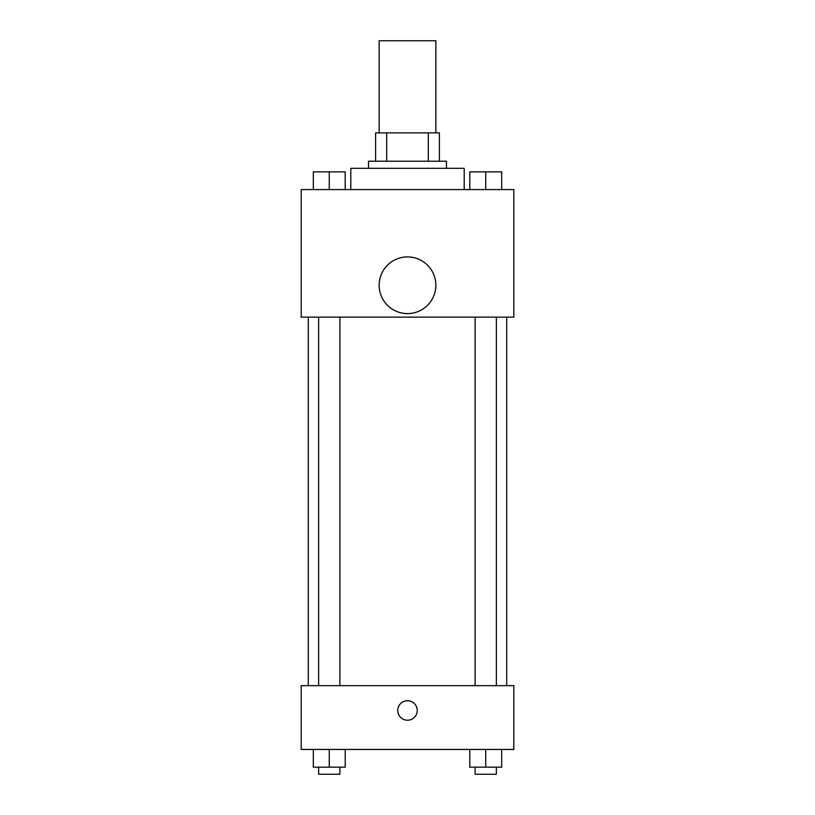 <?xml version="1.0" encoding="UTF-8"?>
<svg xmlns="http://www.w3.org/2000/svg" width="815" height="815" viewBox="0 0 815 815"><rect width="100%" height="100%" fill="white"/><g stroke="black" fill="none" stroke-linecap="round" stroke-linejoin="round"><path stroke-width="1.22" d="M435.852 132.876L435.852 40.75L379.148 40.75L379.148 132.876M386.707 161.227L386.707 132.876L375.613 132.876L375.613 161.227L375.613 132.876M386.707 132.876L439.387 132.876L439.387 161.227M428.293 161.227L428.293 132.876M368.523 168.318L368.523 161.227L446.477 161.227L446.477 168.318M464.193 189.579L464.193 168.318L350.807 168.318L350.807 189.579M301.193 189.579L513.807 189.579L513.807 317.137L301.193 317.137L301.193 189.579M407.5 313.602A28.352 28.352 0 0 1 382.948 271.079A28.352 28.352 0 0 1 432.052 271.079A28.352 28.352 0 0 1 407.5 313.602M301.193 685.659L513.807 685.659L513.807 749.443L301.193 749.443L301.193 685.659M407.5 720.216A9.749 9.749 0 0 1 399.065 705.596A9.749 9.749 0 0 1 415.935 705.596A9.749 9.749 0 0 1 407.5 720.216M469.797 749.443L469.797 767.159L501.683 767.159L501.683 749.443L501.683 767.159M485.74 767.159L485.74 749.443M496.366 767.159L496.366 774.25L475.114 774.25L475.114 767.159M313.317 749.443L313.317 767.159L345.203 767.159L345.203 749.443L345.203 767.159M329.26 767.159L329.26 749.443M339.886 767.159L339.886 774.25L318.634 774.25L318.634 767.159M469.797 189.579L469.797 171.863L501.683 171.863L501.683 189.579L501.683 171.863M485.74 189.579L485.74 171.863M496.366 171.863L475.114 171.863M313.317 189.579L313.317 171.863L345.203 171.863L345.203 189.579L345.203 171.863M329.26 189.579L329.26 171.863M339.886 171.863L318.634 171.863M506.716 685.659L506.716 317.137M308.284 685.659L308.284 317.137M475.114 317.137L475.114 685.659M496.366 317.137L496.366 685.659M339.886 685.659L339.886 317.137M318.634 685.659L318.634 317.137"/></g></svg>
